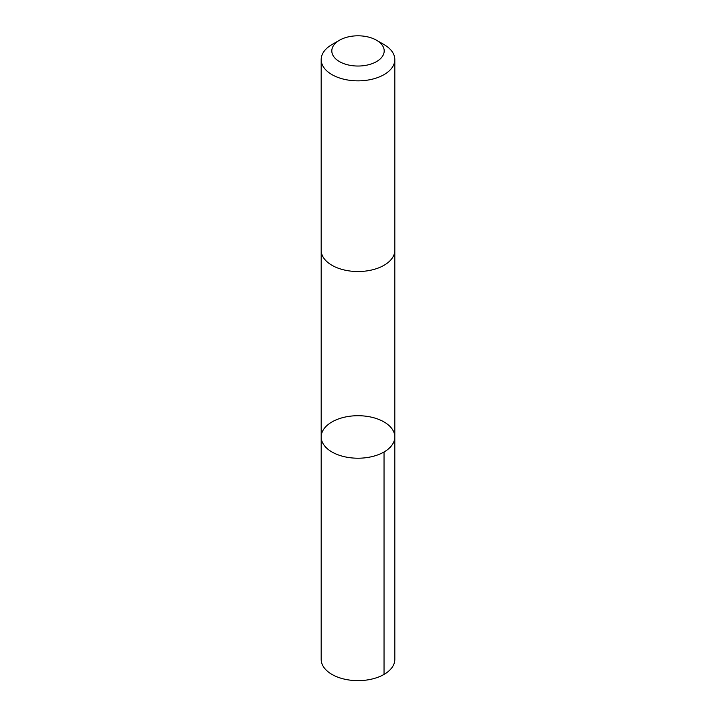 <?xml version="1.0" encoding="UTF-8"?>
<svg xmlns="http://www.w3.org/2000/svg" width="716" height="716" viewBox="0 0 716 716"><rect width="100%" height="100%" fill="white"/><g stroke="black" fill="none" stroke-linecap="round" stroke-linejoin="round"><path stroke-width="1.07" d="M348.835 416.381A36.811 21.256 180 0 1 394.811 436.966A36.811 21.256 180 0 1 358 458.213A36.811 21.256 180 0 1 321.189 436.966A36.811 21.256 180 0 1 348.835 416.381M321.18 659.382A36.82 21.256 0 0 0 367.174 679.967A36.82 21.256 0 0 0 394.82 659.382L394.811 436.966A36.811 21.256 180 0 1 358 458.213A36.811 21.256 180 0 1 321.189 436.966L321.18 659.382M339.482 40.23L331.964 44.571A36.82 21.256 0 0 0 321.18 59.598L321.18 250.269A36.82 21.256 0 0 0 367.174 270.854A36.82 21.256 0 0 0 394.82 250.269L394.82 59.598A36.82 21.256 0 0 0 384.036 44.571L376.518 40.23A26.188 15.117 0 0 0 339.482 40.23A26.188 15.117 0 0 0 335.258 58.417A26.188 15.117 0 0 0 364.525 65.559A26.188 15.117 0 0 0 383.266 54.908A26.188 15.117 0 0 0 376.518 40.23M321.18 59.598A36.82 21.256 0 0 0 367.174 80.183A36.82 21.256 0 0 0 394.82 59.598M384.036 451.993L384.036 674.418M321.189 250.573L321.189 436.966M394.811 250.573L394.811 436.966"/></g></svg>
